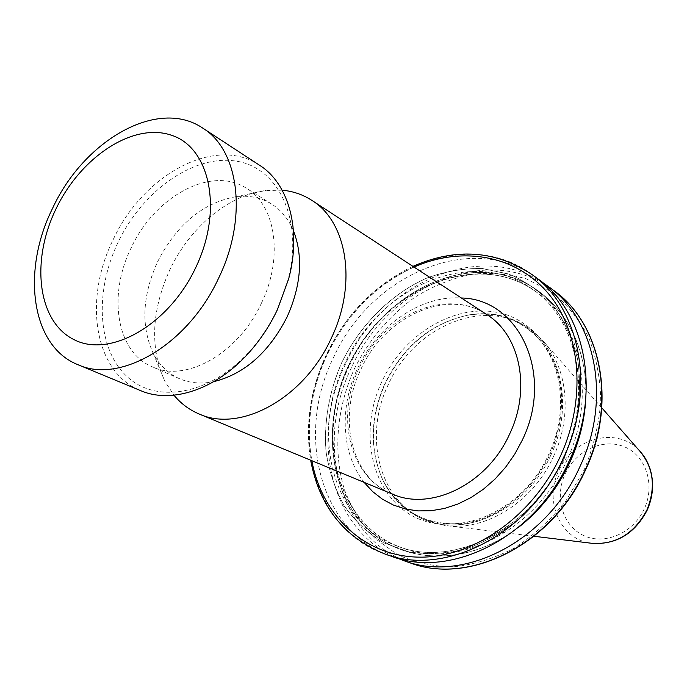 <?xml version="1.0" encoding="UTF-8"?>
<svg xmlns="http://www.w3.org/2000/svg" width="687" height="687" viewBox="0 0 687 687"><rect width="100%" height="100%" fill="white"/><g stroke="black" fill="none" stroke-linecap="round" stroke-linejoin="round"><path stroke-width="0.52" stroke-dasharray="3.44 2.58" d="M118.001 242.485C94.299 291.795 97.253 349.735 127.559 377.051C157.546 404.669 212.558 394.226 251.494 349.219C261.678 337.446 270.206 324.333 277.084 309.88L287.947 280.15C303.852 219.977 278.467 167.259 235.916 161.093C193.476 154.352 142.527 190.892 118.001 242.485M259.617 165.292C215.083 134.875 142.733 174.824 112.969 240.089C83.273 299.755 94.188 372.354 140.68 390.645M293.469 230.789C288.446 218.981 281.146 210.059 271.571 204.013C260.914 197.504 248.96 195.074 235.693 196.731C202.656 202.966 176.602 224.675 157.538 261.85C142.312 295.616 140.844 326.042 153.141 353.152C159.255 365.037 168.006 373.548 179.393 378.666C189.784 383.157 201.274 384.145 213.863 381.628M282.168 190.187L265.5 190.548C228.118 195.142 189.578 227.775 169.878 269.725C151.398 310.627 149.723 347.802 164.854 381.251L173.966 395.214M553.379 456.735C572.881 415.661 567.514 366.824 542.275 340.056L528.389 328.094C483.382 296.724 413.711 327.21 388.43 384.351C362.788 436.4 379.258 502.515 426.756 520.669L444.463 525.383C484.541 531.927 532.769 502.541 553.379 456.735M550.751 455.326C574.04 406.833 561.528 348.927 525.795 326.359C508.964 315.505 490.312 311.632 469.814 314.766C432.63 322.366 404.549 345.063 385.562 382.857C370.387 416.854 369.434 449.178 382.693 479.835C391.676 498.522 405.399 511.746 423.862 519.509C466.069 538.093 526.903 508.998 550.751 455.326M542.816 282.718C477.663 239.6 380.804 284.607 345.329 364.428C309.399 437.224 330.387 530.75 397.43 558.179M585.71 399.765C589.558 330.885 545.28 277.222 489.771 272.773C434.175 267.913 375.437 308.162 348.481 365.578C322.641 420.392 327.699 486.739 364.058 525.392C400.143 564.121 466.078 567.634 518.273 527.547M563.933 459.38L575.526 426.266C579.965 403.475 580.713 381.345 577.776 359.876C572.778 339.361 564.62 321.258 553.301 305.569C540.471 291.649 525.667 281.138 508.878 274.044L482.317 268.497C463.828 268.17 445.459 271.296 427.202 277.874C391.315 293.658 360.495 324.427 341.92 362.178C329.056 391.581 323.757 421.466 326.016 451.814C329.047 471.291 335.067 489.247 344.058 505.666C354.672 520.823 367.751 533.164 383.294 542.67L409.083 552.013C427.795 554.856 447.1 553.756 467.005 548.707C486.782 541.365 505.434 530.373 522.953 515.748C539.321 499.294 552.983 480.505 563.933 459.38M537.663 278.699C472.562 229.518 370.078 274.912 333.238 358.15C295.556 434.081 319.421 531.936 391.204 556.204M261.395 303.233C283.679 257.573 275.83 205.396 246.478 188.298C211.433 165.198 154.627 196.456 131.097 248.033C107.713 295.144 116.352 351.976 152.265 366.815C185.559 382.977 238.432 353.599 261.395 303.233M549.858 454.717C560.317 429.968 563.795 405.382 560.291 380.959C553.902 349.872 534.684 326.042 509.179 315.737C463.399 298.57 405.845 329.837 382.084 381.13C357.747 432.166 371.238 495.207 415.017 517.363C434.339 526.096 455.361 527.35 478.083 521.132C507.624 510.93 534.477 486.302 549.858 454.717M354.303 368.945C369.151 339.567 389.443 315.582 415.197 296.999C432.784 286.247 451.153 278.742 470.312 274.465C489.573 272.232 508.268 273.701 526.388 278.87L551.395 291.752C566.432 303.723 578.78 318.794 588.433 336.974C596.187 356.622 600.301 377.919 600.764 400.873C598.987 424.231 593.465 447.203 584.208 469.779L565.805 501.063C550.656 519.965 533.456 535.654 514.202 548.14C494.279 558.411 474.082 564.637 453.626 566.809C433.549 566.62 414.871 562.576 397.584 554.692L374.827 538.325C361.877 524.516 351.804 508.466 344.616 490.174C332.809 452.286 336.63 408.258 354.303 368.945M553.516 290.309C489.007 241.558 387.631 285.723 351.469 367.605C314.448 442.273 338.588 538.702 409.735 562.73M414.029 267.063C375.858 284.925 346.892 314.191 327.115 354.853C310.91 389.924 305.818 425.201 311.838 460.694M384.703 553.911C312.697 529.565 288.944 431.204 326.849 354.835C363.921 271.116 466.791 225.293 532.099 274.62M359.035 368.369C335.29 416.562 349.589 477.216 392.303 494.039C351.71 478.487 336.776 418.417 360.847 369.451C384.746 315.694 448.456 287.759 486.954 314.68C446.026 286.745 382.547 315.479 359.035 368.369M364.127 482.36C341.19 453.463 339.189 406.798 357.661 368.206C377.318 325.432 420.899 295.024 461.424 298.003M565.178 473.832C575.775 450.603 603.109 437.791 624.389 446.808C645.823 455.472 655.57 484.773 644.217 508.99C633.182 533.352 604.234 545.572 583.409 535.431C562.421 525.632 554.289 496.924 565.178 473.832M641.143 452.664L640.001 451.359C618.034 425.768 572.915 437.507 558.737 470.801C543.692 501.012 560.291 539.716 591.498 543.254L593.224 543.469M549.712 454.811C565.985 419.663 565.023 378.923 548.226 351.126C529.033 322.701 502.686 310.627 469.195 314.904C432.183 322.469 404.222 345.072 385.321 382.693C370.207 416.545 369.254 448.731 382.453 479.243C399.01 511.231 425.742 525.993 462.652 523.537C497.285 519.312 532.416 492.055 549.712 454.811M585.479 402.187C590.416 332.757 546.474 277.909 490.724 272.945C434.905 267.544 375.634 307.87 348.532 365.604C322.547 420.727 327.871 487.521 364.788 526.036C401.414 564.645 468.087 567.239 520.136 525.993M348.85 365.639C314.32 435.352 336.347 524.877 401.715 547.685C456.7 569.884 535.276 531.317 566.543 461.011C596.9 397.601 581.468 322.564 536.556 292.181C476.623 247.784 382.676 289.184 348.85 365.639M562.988 459.088C593.482 395.411 578.05 320.108 533.052 289.674C472.999 245.199 378.829 286.831 344.857 363.569C310.198 433.549 332.173 523.357 397.661 546.208C452.75 568.458 531.583 529.686 562.988 459.088M341.98 362.204C329.116 391.59 323.826 421.457 326.085 451.788C329.116 471.256 335.127 489.196 344.118 505.606C354.724 520.763 367.794 533.086 383.329 542.593L409.1 551.927C427.803 554.77 447.1 553.67 466.988 548.621C486.757 541.279 505.4 530.304 522.91 515.679C539.269 499.234 552.915 480.462 563.855 459.345L575.448 426.249C579.88 403.475 580.635 381.362 577.698 359.902C572.7 339.404 564.551 321.31 553.241 305.629C540.42 291.717 525.624 281.215 508.844 274.122L482.291 268.574C463.819 268.248 445.459 271.374 427.211 277.943C391.341 293.718 360.538 324.47 341.98 362.204M469.814 314.766L469.195 314.904C489.393 311.838 507.736 315.625 524.233 326.273C559.416 348.369 571.988 405.862 548.741 454.279C524.92 507.873 464.36 536.659 422.909 518.273C404.806 510.656 391.324 497.646 382.453 479.243L382.693 479.835M251.494 349.219L250.858 350.507M412.947 266.358C374.922 284.616 346.059 314.011 326.377 354.561C310.232 389.46 304.985 424.669 310.644 460.204M235.693 196.731L265.5 190.548M601.803 407.855L542.275 340.056M528.389 328.094L525.795 326.359M349.297 365.905C314.706 435.773 336.828 525.134 401.715 547.685L397.661 546.208C452.244 568.355 531.171 529.737 562.687 458.89C593.267 395.008 577.698 319.781 533.052 289.674L536.556 292.181C477.147 248.05 383.209 289.279 349.297 365.905M271.571 204.013L246.478 188.298M287.947 280.15L288.652 278.896M179.393 378.666L152.265 366.815M426.756 520.669L423.862 519.509M534.031 536.272L444.463 525.383M153.141 353.152L164.854 381.251"/><path stroke-width="1.03" d="M77.906 364.677L140.68 390.645C172.282 404.394 217.959 388.919 250.858 350.507C261.421 338.296 270.257 324.702 277.385 309.717L288.652 278.896C301.799 230.059 288.798 183.618 259.617 165.292L202.759 128.117C157.812 97.434 83.771 140.346 52.47 208.547C21.34 270.936 30.992 346.214 77.906 364.677C119.959 384.291 188.066 344.84 218.595 278.218C248.084 217.873 239.162 150.127 202.759 128.117M55.905 209.106C30.752 260.802 37.424 321.241 73.646 339.455C109.413 358.52 168.487 325.595 195.701 267.655C223.464 209.956 210.085 147.396 171.329 135.193C132.935 122.114 80.559 157.194 55.905 209.106M213.863 381.628C244.512 373.986 268.926 352.422 287.089 316.947C301.198 285.182 303.328 256.466 293.469 230.789M173.966 395.214C180.913 403.595 189.32 409.864 199.178 414.012C240.227 432.947 303.946 398.529 331.125 338.571C357.498 284.306 347.313 221.953 311.915 200.406C302.924 194.601 293.005 191.192 282.168 190.187M397.43 558.179L403.501 560.54C462.48 583.615 546.294 542.283 579.699 467.134C612.074 399.405 595.749 319.343 548.183 286.402L542.816 282.718M518.273 527.547C540.197 510.51 557.363 488.843 569.772 462.531C579.15 442.102 584.465 421.183 585.71 399.765M569.008 461.346C601.821 392.741 585.522 311.821 537.663 278.699L532.099 274.62C580.111 307.836 596.393 389.211 563.34 458.281C529.222 534.915 444.188 577.226 384.703 553.911L391.204 556.204C450.517 579.433 535.13 537.466 569.008 461.346M585.109 470.063C617.269 402.78 600.936 323.156 553.516 290.309C601.245 323.448 617.476 403.14 585.393 470.243C552.314 544.697 468.998 585.822 409.735 562.73C468.534 585.728 551.936 544.722 585.109 470.063M311.838 460.694C321.653 514.417 363.037 555.422 417.181 557.105C471.17 558.935 531.936 517.775 560.128 456.752C586.981 398.941 580.858 331.967 548.183 293.358C515.456 254.628 461.415 246.04 414.029 267.063M199.178 414.012L392.303 494.039C430.869 511.549 487.246 484.232 509.565 434.167C531.36 388.894 520.033 335.033 486.954 314.68L311.915 200.406M461.424 298.003C518.84 298.828 554.753 374.054 522.257 440.195L514.666 454.296L505.52 467.349L495.018 479.079L483.39 489.238L470.904 497.62L457.834 504.06L444.455 508.457L431.05 510.742L417.885 510.905L405.227 508.973L393.325 505.022L382.384 499.166L372.594 491.557L364.127 482.36M534.031 536.272L591.498 543.254C615.604 545.014 634.067 533.936 646.896 510.012C655.982 487.564 653.681 468.01 640.001 451.359L601.803 407.855M520.136 525.993C541.176 509.144 557.698 487.976 569.695 462.506C578.712 442.892 583.967 422.788 585.479 402.187M532.099 274.62C495.55 250.283 455.833 247.535 412.947 266.358M641.143 452.664C644.586 456.46 647.532 461.767 649.979 468.568C654.222 482.343 653.277 496.22 647.154 510.192C635.003 533.249 617.029 544.344 593.224 543.469M553.516 290.309L548.183 286.402M409.735 562.73L403.501 560.54M310.644 460.204C319.3 506.225 343.981 537.466 384.703 553.911"/></g></svg>
